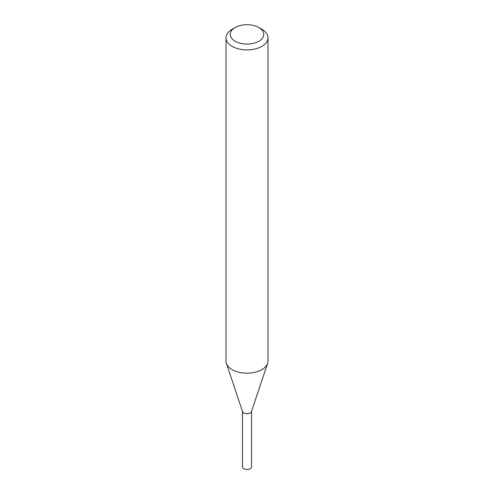 <?xml version="1.0" encoding="UTF-8"?>
<svg xmlns="http://www.w3.org/2000/svg" width="494" height="494" viewBox="0 0 494 494"><rect width="100%" height="100%" fill="white"/><g stroke="black" fill="none" stroke-linecap="round" stroke-linejoin="round"><path stroke-width="0.74" d="M258.862 27.541L261.832 29.251A20.976 12.109 180 0 1 267.976 37.81L267.976 361.077A20.976 12.109 180 0 1 267.594 363.374A20.976 12.109 180 0 1 261.832 369.642A20.976 12.109 180 0 1 240.856 372.655A20.976 12.109 180 0 1 226.406 363.374A20.976 12.109 180 0 1 226.024 361.077L226.024 37.81A20.976 12.109 180 0 1 232.168 29.251L235.138 27.541A16.777 9.689 180 0 1 258.862 27.541A16.777 9.689 180 0 1 258.862 41.237A16.777 9.689 180 0 1 235.138 41.237A16.777 9.689 180 0 1 235.138 27.541M267.976 37.81A20.976 12.109 180 0 1 261.832 46.374A20.976 12.109 180 0 1 238.973 48.999A20.976 12.109 180 0 1 226.024 37.81M267.594 363.374L251.465 411.638A4.545 2.624 180 0 1 250.211 412.996A4.545 2.624 180 0 1 245.666 413.651A4.545 2.624 180 0 1 242.535 411.638L226.406 363.374M251.545 411.144A4.545 2.624 180 0 1 250.211 412.996A4.545 2.624 180 0 1 245.259 413.564A4.545 2.624 180 0 1 242.455 411.144M251.545 411.391L251.545 466.873A4.545 2.624 180 0 1 250.211 468.732A4.545 2.624 180 0 1 245.259 469.3A4.545 2.624 180 0 1 242.455 466.873L242.455 411.391"/></g></svg>
